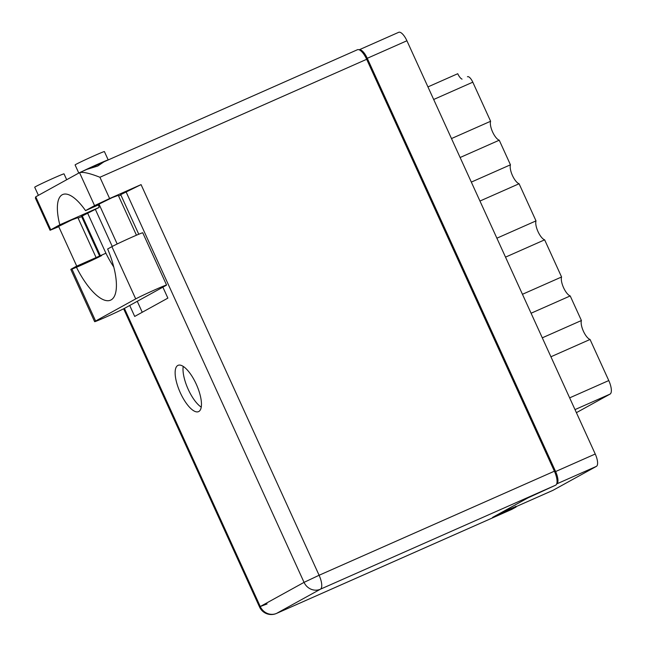 <?xml version="1.0" encoding="UTF-8"?>
<svg xmlns="http://www.w3.org/2000/svg" width="646" height="646" viewBox="0 0 646 646"><rect width="100%" height="100%" fill="white"/><g stroke="black" fill="none" stroke-linecap="round" stroke-linejoin="round"><path stroke-width="0.97" d="M460.122 157.511L499.245 140.206L510.453 164.803L471.322 182.099M479.962 201.043L519.085 183.747L536.01 220.892L496.887 238.196M505.519 257.14L544.643 239.836L561.576 276.989L522.452 294.285M531.085 313.229L570.208 295.933L581.416 320.521L542.293 337.826M550.925 356.77L590.048 339.465L608.774 380.559A12.516 4.465 66.1 0 1 610.042 394.108L576.402 412.673M515.879 506.456L500.472 513.037M398.606 32.357A11.41 4.07 66.1 0 1 398.719 32.3A11.41 4.07 66.1 0 1 406.915 40.763L595.241 454.017A11.41 4.07 66.1 0 1 596.395 466.372L553.008 490.306A11.41 4.07 66.1 0 1 552.895 490.371A11.41 4.07 66.1 0 1 552.774 490.411M556.658 483.959L556.763 483.894A11.41 4.07 -113.9 0 0 555.608 471.54L367.275 58.293A11.41 4.07 -113.9 0 0 359.152 49.799L398.719 32.3M467.51 76.721L467.438 76.753A7.364 2.624 66.1 0 1 467.51 76.721A7.364 2.624 66.1 0 1 472.799 82.179L490.613 121.262L451.481 138.567M427.943 86.903L457.748 73.717A7.364 2.624 -113.9 0 0 462.035 79.135M499.245 140.206A11.047 3.941 66.1 0 1 492.615 132.01A11.047 3.941 66.1 0 1 490.613 121.262M519.085 183.747A11.047 3.941 66.1 0 1 512.456 175.542A11.047 3.941 66.1 0 1 510.453 164.803M544.643 239.836A11.047 3.941 66.1 0 1 538.021 231.639A11.047 3.941 66.1 0 1 536.01 220.892M570.208 295.933A11.047 3.941 66.1 0 1 563.587 287.728A11.047 3.941 66.1 0 1 561.576 276.989M590.048 339.465A11.047 3.941 66.1 0 1 583.427 331.269A11.047 3.941 66.1 0 1 581.416 320.521M166.563 285.031L142.75 232.794A17.49 0.517 155.5 0 0 132.317 237.017A17.49 0.517 155.5 0 0 111.895 246.651L135.708 298.896A17.49 0.517 155.5 0 1 156.13 289.263A17.49 0.517 155.5 0 1 166.563 285.031A17.49 0.517 155.5 0 1 165.586 285.677L125.494 307.803A17.49 0.517 155.5 0 1 107.874 316.193A17.49 0.517 155.5 0 1 94.639 321.668A17.49 0.517 155.5 0 1 95.608 321.022L135.708 298.896M38.405 195.342L34.698 187.219A16.11 0.476 -24.5 0 1 54.409 177.755A16.11 0.476 -24.5 0 1 64.019 173.863L66.691 179.725M78.788 173.055L75.089 164.932A16.11 0.476 -24.5 0 1 94.792 155.468A16.11 0.476 -24.5 0 1 104.402 151.576L108.213 159.942A16.11 0.476 -24.5 0 1 108.221 159.95M82.43 171.351A16.11 0.476 -24.5 0 1 98.604 163.842A16.11 0.476 -24.5 0 1 108.213 159.942M58.633 226.407L71.811 219.906L77.891 217.629M109.618 198.532L94.566 205.63L79.531 172.644L86.919 169.365L97.796 166.022L103.861 161.871L357.424 49.734A12.888 4.595 66.1 0 1 366.678 59.295L99.92 177.262L109.618 198.532L141.07 184.619L319.1 575.263L554.389 471.2L366.678 59.295M99.016 204.12L112.194 197.619L118.283 195.342M180.363 392.865A25.315 9.028 -113.9 0 0 198.532 411.639A25.315 9.028 -113.9 0 0 196.231 384.112A25.315 9.028 -113.9 0 0 178.062 365.337A25.315 9.028 -113.9 0 0 180.363 392.865M201.229 407.109A25.315 9.028 66.1 0 1 188.228 389.385A25.315 9.028 66.1 0 1 183.222 366.395M103.247 162.348L87.38 169.171M94.639 321.668L70.826 269.422A17.49 0.517 155.5 0 1 71.803 268.776L76.042 266.443A50.622 18.064 -113.9 0 0 110.571 300.164A50.622 18.064 -113.9 0 0 107.656 248.993L111.895 246.651M99.92 177.262C89.802 173.273 83.011 171.731 79.531 172.644L35.748 196.804L35.377 198.056L50.065 230.267L58.762 226.706M35.748 196.804L50.776 229.79L59.803 224.808L99.129 207.423A46.019 16.416 66.1 0 1 98.507 204.871M50.776 229.79L50.065 230.267M78.126 218.138L81.622 216.596M99.597 256.026L81.517 216.353L99.129 207.423M554.389 471.2A12.888 4.595 66.1 0 1 555.697 485.154L320.4 589.209L276.609 613.377L511.907 509.314L516.122 506.989L515.791 506.27M516.122 506.989L492.527 517.422L527.895 497.913L555.697 485.154M138.761 234.24L120.713 194.648L141.07 184.619M162.881 287.171L167.871 298.121L134.699 316.435L129.709 305.477M113.761 266.984A50.622 18.064 -113.9 0 1 105.92 253.224L87.541 212.954M142.249 312.268L137.259 301.311M112.259 246.457L95.406 209.474M99.218 204.564L85.538 210.612L94.566 205.63M120.867 194.987L118.581 195.996M85.538 210.612A46.019 16.416 -113.9 0 0 62.678 194.543A46.019 16.416 -113.9 0 0 59.803 224.808M71.956 269.116A17.49 0.517 155.5 0 0 86.952 262.639A17.49 0.517 155.5 0 0 101.68 255.566M105.92 253.224L76.042 266.443M569.651 397.863L608.774 380.559M552.895 490.371L515.984 506.69L553.008 490.306M596.395 466.372L556.763 483.894M555.608 471.54L595.241 454.017M406.915 40.763L367.275 58.293M472.799 82.179L433.676 99.484M610.042 394.108L575.005 409.604M124.395 308.392L260.257 606.521L304.048 582.361L126.018 191.717M82.236 215.877L100.372 255.679M319.1 575.263L304.048 582.361A12.888 12.032 -118.9 0 0 320.4 589.209A12.888 4.595 -113.9 0 0 319.1 575.263M123.636 308.78L259.547 606.998A12.888 12.888 0 0 0 276.48 613.442A12.888 4.595 66.1 0 0 276.609 613.377A12.888 12.032 -118.9 0 1 260.257 606.521L267.089 603.945M511.777 509.379L276.48 613.442A12.888 4.595 66.1 0 1 276.302 613.506M71.803 268.776L95.608 321.022M117.184 243.994L98.903 203.878M76.737 266.136L58.52 226.165M96.101 257.568L77.786 217.387M136.451 235.217L118.17 195.1"/></g></svg>
